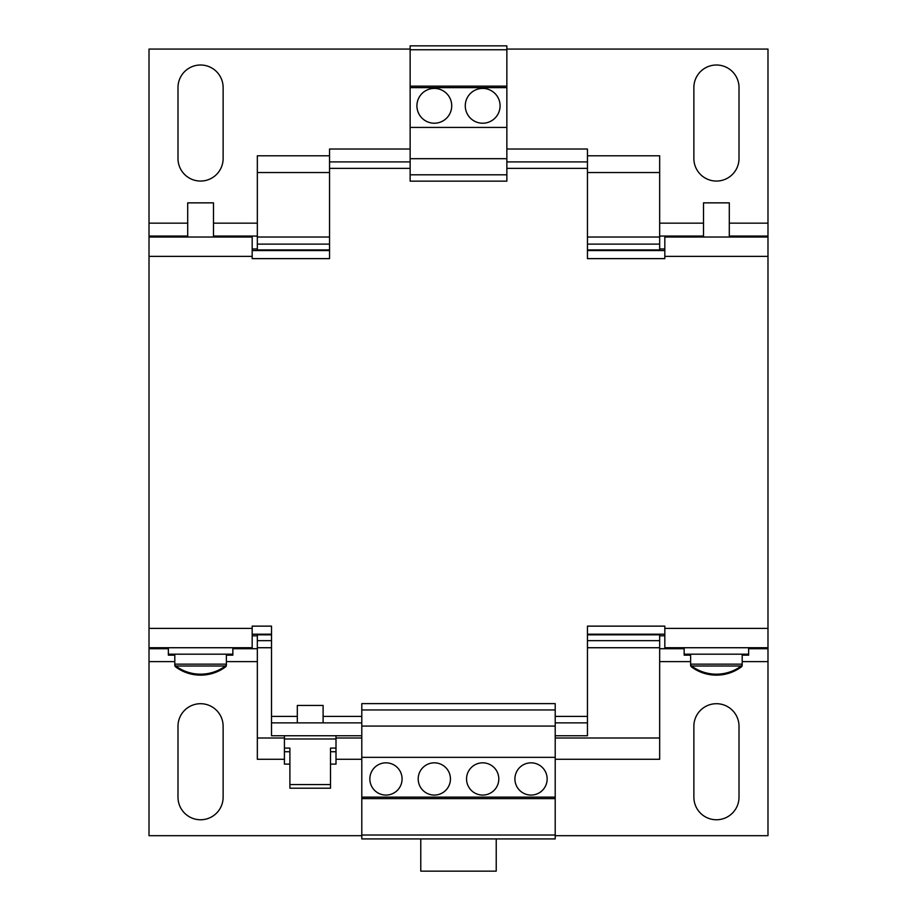 <?xml version="1.0" encoding="UTF-8"?>
<svg xmlns="http://www.w3.org/2000/svg" width="917" height="917" viewBox="0 0 917 917"><rect width="100%" height="100%" fill="white"/><g stroke="black" fill="none" stroke-linecap="round" stroke-linejoin="round"><path stroke-width="1.38" d="M434.326 123.222A17.412 17.412 0 0 0 451.726 105.81A17.412 17.412 0 0 0 434.326 88.41A17.412 17.412 0 0 0 416.914 105.81A17.412 17.412 0 0 0 434.326 123.222M482.674 123.222A17.412 17.412 0 0 0 500.086 105.81A17.412 17.412 0 0 0 482.674 88.41A17.412 17.412 0 0 0 465.274 105.81A17.412 17.412 0 0 0 482.674 123.222M385.965 762.829A16.116 16.116 0 0 0 369.849 778.946A16.116 16.116 0 0 0 385.965 795.073A16.116 16.116 0 0 0 402.082 778.946A16.116 16.116 0 0 0 385.965 762.829M434.326 762.829A16.116 16.116 0 0 0 418.198 778.946A16.116 16.116 0 0 0 434.326 795.073A16.116 16.116 0 0 0 450.442 778.946A16.116 16.116 0 0 0 434.326 762.829M482.674 762.829A16.116 16.116 0 0 0 466.558 778.946A16.116 16.116 0 0 0 482.674 795.073A16.116 16.116 0 0 0 498.802 778.946A16.116 16.116 0 0 0 482.674 762.829M531.035 762.829A16.116 16.116 0 0 0 514.918 778.946A16.116 16.116 0 0 0 531.035 795.073A16.116 16.116 0 0 0 547.151 778.946A16.116 16.116 0 0 0 531.035 762.829M330.51 764.125L336 764.125L336 748.089L330.51 748.089L330.51 784.562L289.898 784.562L289.898 788.207L330.51 788.207L330.51 784.562M284.419 735.755L284.419 748.089L289.898 748.089L289.898 784.562M336 735.755L336 738.976L284.419 738.976M297.314 722.86L297.314 705.448L323.105 705.448L323.105 722.86M232.838 647.734L232.838 654.188L168.361 654.188L168.361 655.151L174.803 655.151M200.594 666.017L175.743 666.017A41.907 41.907 0 0 0 225.444 666.017L200.594 666.017M174.803 654.188L174.803 664.149A2.315 2.315 0 0 0 175.743 666.017M226.384 654.188L226.384 664.149A2.315 2.315 0 0 1 225.444 666.017M213.489 237.022L213.489 202.852L187.698 202.852L187.698 237.022M729.302 237.022L729.302 202.852L703.511 202.852L703.511 237.022M748.639 647.734L748.639 654.188L684.162 654.188L684.162 655.151L690.616 655.151M690.616 654.188L690.616 664.149A2.315 2.315 0 0 0 691.556 666.017A41.907 41.907 0 0 0 741.257 666.017L691.556 666.017M742.197 654.188L742.197 664.149A2.315 2.315 0 0 1 741.257 666.017M748.639 654.188L748.639 655.151L742.197 655.151L742.197 665.112A2.315 2.315 0 0 1 741.257 666.98L739.881 666.98M692.931 666.98L691.556 666.98A41.907 41.907 0 0 0 741.257 666.98M742.197 664.149L690.616 664.149L690.616 665.112A2.315 2.315 0 0 0 691.556 666.98M729.302 203.815L729.302 236.059L767.987 236.059L767.987 49.071L506.86 49.071M177.119 666.98L175.743 666.98A41.907 41.907 0 0 0 225.444 666.98L224.069 666.98M225.444 666.98A2.315 2.315 0 0 0 226.384 665.112L226.384 664.149L174.803 664.149L174.803 665.112A2.315 2.315 0 0 0 175.743 666.98M555.209 798.615L555.209 838.917L361.791 838.917L361.791 797.137L555.209 797.137L555.209 798.615L361.791 798.615M693.871 158.492L693.871 87.562A22.57 22.57 0 0 1 716.441 65.004A22.57 22.57 0 0 1 739.01 87.562L739.01 158.492A22.57 22.57 0 0 1 716.441 181.062A22.57 22.57 0 0 1 693.871 158.492M177.99 158.492L177.99 87.562A22.57 22.57 0 0 1 200.559 65.004A22.57 22.57 0 0 1 223.129 87.562L223.129 158.492A22.57 22.57 0 0 1 200.559 181.062A22.57 22.57 0 0 1 177.99 158.492M410.14 49.071L149.012 49.071L149.012 236.059L187.698 236.059M659.667 634.197L659.667 759.276L555.209 759.276M361.791 759.276L336 759.276M284.419 759.276L257.333 759.276L257.333 634.197M587.453 172.545L659.667 172.545L659.667 155.787L587.453 155.787M329.547 155.787L257.333 155.787L257.333 250.559M329.547 172.545L257.333 172.545M659.667 172.545L659.667 237.022L587.453 237.022M329.547 237.022L257.333 237.022M659.667 237.022L659.667 244.117L587.453 244.117M329.547 244.117L257.333 244.117M659.667 244.117L659.667 249.917L587.453 249.917M329.547 249.917L257.333 249.917M659.667 634.839L587.453 634.839L659.667 634.839M271.524 634.839L257.333 634.839L271.524 634.839M659.667 249.917L659.667 250.559M659.667 640.651L587.453 640.651M271.524 640.651L257.333 640.651M659.667 647.734L587.453 647.734M271.524 647.734L257.333 647.734M659.667 738.002L555.209 738.002M361.791 738.002L336 738.002M284.419 738.002L257.333 738.002M659.667 648.709L684.162 648.709M748.639 648.709L767.987 648.709L767.987 661.604L742.197 661.604M703.511 236.059L659.667 236.059M664.825 248.954L659.667 248.954M668.046 237.022L668.046 236.059M668.046 648.709L668.046 647.734M659.667 635.813L664.825 635.813M232.838 648.709L257.333 648.709M174.803 661.604L149.012 661.604L149.012 648.709L168.361 648.709M257.333 236.059L213.489 236.059M248.954 237.022L248.954 236.059M257.333 248.954L252.175 248.954M252.175 635.813L257.333 635.813M248.954 648.709L248.954 647.734M149.012 661.604L149.012 835.685L361.791 835.685M177.99 797.194L177.99 726.275A22.57 22.57 0 0 1 200.559 703.706A22.57 22.57 0 0 1 223.129 726.275L223.129 797.194A22.57 22.57 0 0 1 200.559 819.764A22.57 22.57 0 0 1 177.99 797.194M693.871 797.194L693.871 726.275A22.57 22.57 0 0 1 716.441 703.706A22.57 22.57 0 0 1 739.01 726.275L739.01 797.194A22.57 22.57 0 0 1 716.441 819.764A22.57 22.57 0 0 1 693.871 797.194M555.209 835.685L767.987 835.685L767.987 661.604M767.987 647.734L664.825 647.734L664.825 628.397L767.987 628.397L767.987 648.709M149.012 256.37L149.012 237.022L252.175 237.022L252.175 256.37L149.012 256.37L149.012 628.397L252.175 628.397L252.175 647.734L149.012 647.734L149.012 648.709M149.012 237.022L149.012 236.059M767.987 628.397L767.987 236.059M232.838 654.188L232.838 655.151L226.384 655.151M555.209 735.755L587.453 735.755L587.453 626.139L664.825 626.139L664.825 628.397M767.987 256.37L664.825 256.37L664.825 258.628L587.453 258.628L587.453 161.908L506.86 161.908M410.14 149.012L329.547 149.012L329.547 258.628L252.175 258.628L252.175 256.37M252.175 628.397L252.175 626.139L271.524 626.139L271.524 722.86L361.791 722.86M361.791 735.755L271.524 735.755L271.524 722.86M329.547 161.908L410.14 161.908M506.86 149.012L587.453 149.012L587.453 161.908M587.453 722.86L555.209 722.86M149.012 647.734L149.012 628.397M664.825 256.37L664.825 237.022L767.987 237.022M252.175 250.559L329.547 250.559M587.453 250.559L664.825 250.559M252.175 634.197L271.524 634.197M587.453 634.197L664.825 634.197M506.86 174.803L410.14 174.803L410.14 181.142L506.86 181.142L506.86 45.85L410.14 45.85L410.14 49.747L506.86 49.747M410.14 174.803L410.14 158.687L506.86 158.687M410.14 158.687L410.14 127.417L506.86 127.417M410.14 127.417L410.14 87.631L506.86 87.631M410.14 87.631L410.14 86.152L506.86 86.152M410.14 86.152L410.14 49.747M555.209 835.02L361.791 835.02M361.791 709.953L555.209 709.953L555.209 703.626L361.791 703.626L361.791 797.137M555.209 709.953L555.209 726.081L361.791 726.081M555.209 726.081L555.209 757.35L361.791 757.35M420.777 838.917L420.777 871.15L496.223 871.15L496.223 838.917M555.209 757.35L555.209 797.137M336 738.976L336 748.089M330.51 751.734L336 751.734M289.898 764.125L284.419 764.125L284.419 751.734L289.898 751.734M284.419 751.734L284.419 748.089M767.987 223.163L729.302 223.163M703.511 223.163L659.667 223.163M257.333 223.163L213.489 223.163M187.698 223.163L149.012 223.163M257.333 661.604L226.384 661.604M690.616 661.604L659.667 661.604M361.791 716.406L323.105 716.406M297.314 716.406L271.524 716.406M587.453 716.406L555.209 716.406M506.86 168.361L587.453 168.361M329.547 168.361L410.14 168.361M168.361 647.734L168.361 654.188M684.162 647.734L684.162 654.188"/></g></svg>
